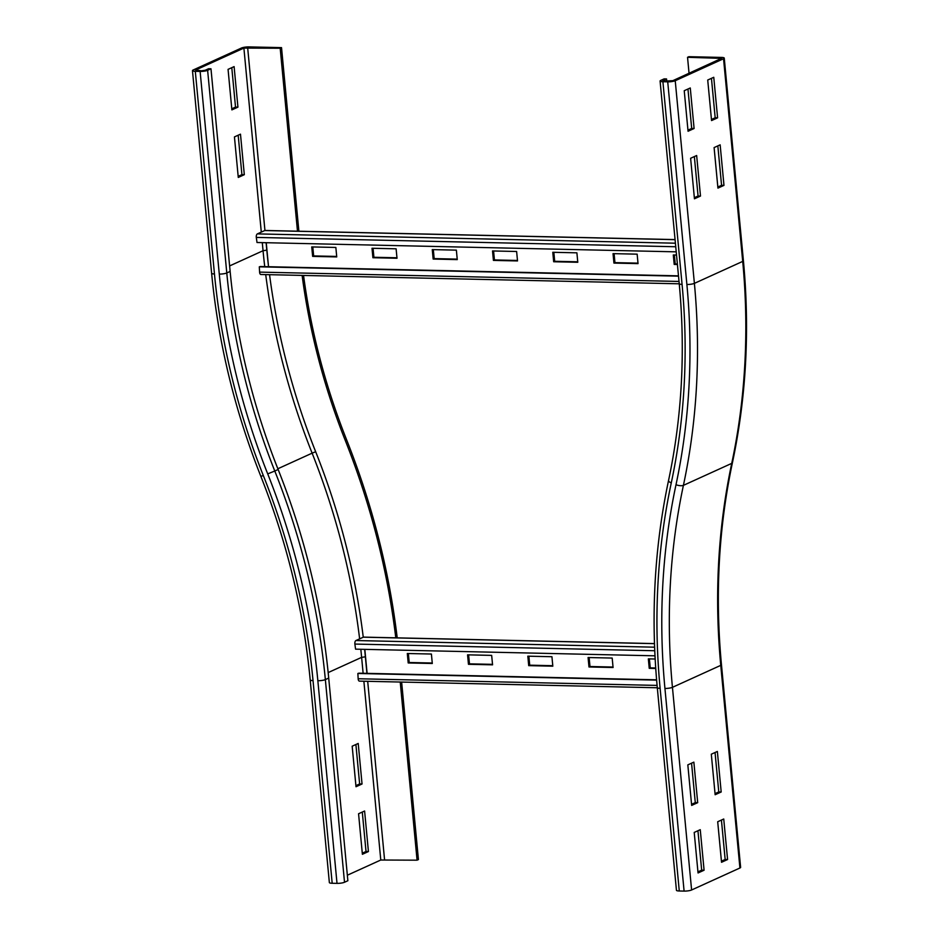 <?xml version="1.0" encoding="UTF-8"?>
<svg xmlns="http://www.w3.org/2000/svg" width="938" height="938" viewBox="0 0 938 938"><rect width="100%" height="100%" fill="white"/><g stroke="black" fill="none" stroke-linecap="round" stroke-linejoin="round"><path stroke-width="1.41" d="M240.48 134.169L244.314 174.691L238.275 177.446L234.441 136.913L240.48 134.169M238.17 176.344L241.91 174.644L238.182 135.213M241.91 174.644L244.314 174.691M237.935 107.143L231.885 109.887L228.063 69.365L234.101 66.61L237.935 107.143L235.52 107.096L231.792 67.665M231.792 108.785L235.52 107.096M205.223 70.256L201.459 70.819L195.573 70.045L243.892 48.073L280.192 48.237L281.529 47.627L248.992 46.9A5.546 1.114 -5.4 0 0 241.488 48.014L193.169 69.998A5.546 1.114 -5.4 0 0 192.466 70.62A5.546 1.114 -5.4 0 0 195.303 71.323L200.122 71.429A5.546 1.114 -5.4 0 0 207.626 70.315L210.98 68.791L208.576 68.732L205.223 70.256M328.71 678.08L347.869 880.735L344.516 882.259L325.357 679.604A657.339 556.515 -114.5 0 0 274.787 471.017L267.717 473.889A651.793 551.825 -114.5 0 1 317.853 680.718A5.546 1.114 -5.4 0 0 325.357 679.604L328.71 678.08A657.339 556.515 -114.5 0 0 278.14 469.481A624.087 528.364 65.5 0 1 230.138 271.434L210.98 68.791M298.882 231.217L281.529 47.627M297.487 231.264L280.192 48.237M395.801 637.899A683.661 578.805 -114.5 0 0 345.325 440.579A597.764 506.086 65.5 0 1 302.118 275.409M397.208 637.852A683.661 578.805 -114.5 0 0 346.673 439.969A597.764 506.086 65.5 0 1 303.549 275.444M356.006 786.736L352.172 746.202L358.21 743.459L362.045 783.992L356.006 786.736M355.901 785.634L359.629 783.934L355.901 744.514M362.045 783.992L359.629 783.934M362.385 854.284L358.562 813.762L364.601 811.007L368.423 851.54L362.385 854.284M362.279 853.181L366.019 851.493L362.291 812.062M368.423 851.54L366.019 851.493M344.516 882.259A5.546 1.114 174.6 0 1 337.012 883.373L332.181 883.268A5.546 1.114 174.6 0 1 329.355 882.564L310.197 679.921A5.546 1.114 -5.4 0 0 313.034 680.613A646.259 547.135 -114.5 0 0 263.32 475.531A635.167 537.755 65.5 0 1 214.462 273.978L195.303 71.323M400.233 682.043L417.07 860.181L380.781 860.017L347.341 875.224M417.07 860.181L418.418 859.571L401.64 682.078M687.953 130.148L691.693 128.447L687.964 89.028M694.097 128.506L688.058 131.25L684.236 90.716L690.274 87.973L694.097 128.506L691.693 128.447M700.487 196.054L694.448 198.797L690.614 158.276L696.653 155.52L700.487 196.054L698.071 196.007L694.355 156.576M694.343 197.695L698.071 196.007M691.658 805.414L687.824 764.88L693.862 762.137L697.696 802.67L691.658 805.414M691.552 804.312L695.281 802.611L691.564 763.192M697.696 802.67L695.281 802.611M698.048 872.961L694.214 832.44L700.252 829.684L704.086 870.218L698.048 872.961M697.942 871.859L701.671 870.159L697.942 830.74M704.086 870.218L701.671 870.159M711.45 119.466L715.178 117.766L711.45 78.335M717.593 117.825L711.555 120.568L707.721 80.035L713.759 77.291L717.593 117.825L715.178 117.766M723.972 185.372L717.933 188.116L714.099 147.583L720.15 144.839L723.972 185.372L721.568 185.314L717.84 145.894M717.828 187.014L721.568 185.314M664.127 78.874L660.774 80.398A5.546 1.114 -5.4 0 0 660.082 81.031A5.546 1.114 -5.4 0 0 662.908 81.723L667.727 81.841A5.546 1.114 -5.4 0 0 675.231 80.727L723.55 58.742A5.546 1.114 -5.4 0 0 724.253 58.109A5.546 1.114 -5.4 0 0 721.416 57.417L688.879 56.69L687.542 57.3L721.498 58.379L672.827 80.668L664.256 81.114L662.838 80.774L666.543 78.933L664.127 78.874M666.754 81.172L666.543 78.933M689.043 73.293L687.542 57.3M715.143 794.732L711.309 754.199L717.359 751.455L721.181 791.989L715.143 794.732M715.037 793.63L718.778 791.93L715.049 752.499M721.181 791.989L718.778 791.93M721.533 862.28L717.699 821.747L723.737 819.003L727.571 859.536L721.533 862.28M721.428 861.178L725.156 859.478L721.428 820.058M727.571 859.536L725.156 859.478M739.918 868.002L720.759 665.359A5.546 1.114 174.6 0 0 721.463 664.725L740.621 867.38A5.546 1.114 174.6 0 1 739.918 868.002L691.599 889.986A5.546 1.114 174.6 0 1 684.095 891.1L679.276 890.994A5.546 1.114 174.6 0 1 676.439 890.291L657.292 687.636C650.632 616.477 654.384 547.429 668.548 480.491A5.546 1.935 12 0 0 671.28 482.871A629.633 533.065 -114.5 0 0 682.067 284.378L662.908 81.723M588.079 657.526L612.186 658.066L613.077 667.516L588.982 666.977L588.079 657.526M589.134 657.55L589.979 666.519L613.03 667.035M589.979 666.519L588.982 666.977M527.824 656.178L551.931 656.717L552.822 666.179L528.715 665.64L527.824 656.178M528.88 656.201L529.724 665.183L552.775 665.699M529.724 665.183L528.715 665.64M467.57 654.841L491.664 655.381L492.567 664.831L468.461 664.303L467.57 654.841M468.613 654.865L469.469 663.846L492.52 664.35M469.469 663.846L468.461 664.303M649.389 658.886L650.245 667.868L649.237 668.325L648.346 658.863L655.146 659.015M650.245 667.868L655.697 667.985M655.732 668.466L649.237 668.325M407.303 653.505L431.41 654.032L432.301 663.494L408.206 662.955L407.303 653.505M408.358 653.528L409.203 662.498L432.254 663.014M409.203 662.498L408.206 662.955M359.77 681.07A2.767 1.36 -88.7 0 1 359.453 681.129A2.767 1.36 -88.7 0 1 358.152 678.749L357.87 673.472L358.891 673.179L656.588 679.804M656.612 680.12L357.87 673.472M367.098 673.367L364.823 649.366M654.982 655.814L355.572 649.155L354.881 644.066A2.767 1.36 -88.7 0 1 355.936 640.537L363.323 637.183A2.767 1.36 -88.7 0 1 363.639 637.113A2.767 1.36 -88.7 0 1 363.956 637.195M613.042 253.635L637.148 254.163L638.039 263.625L613.933 263.086L613.042 253.635M614.097 253.659L614.941 262.628L637.992 263.144M614.941 262.628L613.933 263.086M552.787 252.287L576.893 252.826L577.785 262.277L553.678 261.749L552.787 252.287M553.842 252.31L554.686 261.292L577.738 261.796M554.686 261.292L553.678 261.749M492.52 250.95L516.627 251.49L517.518 260.94L493.423 260.401L492.52 250.95M493.576 250.974L494.432 259.943L517.483 260.459M494.432 259.943L493.423 260.401M432.266 249.602L456.372 250.141L457.263 259.603L433.157 259.064L432.266 249.602M433.321 249.625L434.165 258.607L457.216 259.123M434.165 258.607L433.157 259.064M372.011 248.265L396.106 248.805L397.009 258.255L372.902 257.727L372.011 248.265M373.054 248.289L373.91 257.27L396.962 257.774M373.91 257.27L372.902 257.727M674.352 254.995L675.208 263.965L674.199 264.422L673.296 254.972L676.533 255.042M675.208 263.965L677.377 264.024M677.424 264.504L674.199 264.422M311.744 246.929L335.851 247.456L336.742 256.918L312.647 256.379L311.744 246.929M312.8 246.952L313.655 255.922L336.707 256.437M313.655 255.922L312.647 256.379M261.198 274.424A2.767 1.36 -88.7 0 1 260.881 274.494A2.767 1.36 -88.7 0 1 259.592 272.114L259.31 266.826L260.318 266.533L678.491 275.842M678.526 276.159L259.31 266.826M268.526 266.72L266.251 242.719M676.228 251.841L257.012 242.508L256.309 237.42A2.767 1.36 -88.7 0 1 257.364 233.89L264.751 230.537A2.767 1.36 -88.7 0 1 265.067 230.467A2.767 1.36 -88.7 0 1 265.384 230.549M267.717 473.889A629.633 533.065 65.5 0 1 219.281 274.084A5.546 1.114 -5.4 0 0 226.785 272.97L230.138 271.434M278.14 469.481L274.787 471.017A624.087 528.364 65.5 0 1 226.785 272.97L207.626 70.315M219.281 274.084L200.122 71.429M310.197 679.921C303.56 610.439 287.11 542.586 260.858 476.363C234.664 410.316 218.249 342.616 211.625 273.275A5.546 1.114 -5.4 0 0 214.462 273.978M229.622 265.923L263.05 250.716L262.288 242.625M261.292 232.108L243.892 48.073M264.739 266.638A637.946 540.1 65.5 0 1 263.05 250.716L266.802 250.165L266.099 242.719M264.938 230.478L247.644 47.51M260.858 476.363L263.32 475.531M345.325 440.579L346.673 439.969M277.859 468.754L312.12 453.16A637.946 540.1 65.5 0 1 265.712 274.6M359.629 638.86A643.48 544.79 -114.5 0 0 312.12 453.16L315.66 451.729A635.167 537.755 65.5 0 1 269.558 274.682M268.338 264.739A635.167 537.755 65.5 0 1 266.802 250.165M366.934 673.355L365.374 656.811L361.622 657.362A643.48 544.79 -114.5 0 0 360.813 649.272M365.374 656.811A646.259 547.135 -114.5 0 0 364.636 649.354M363.252 637.207A646.259 547.135 -114.5 0 0 315.66 451.729M363.123 673.273L361.622 657.362L328.171 672.581M317.853 680.718L337.012 883.373M313.034 680.613L332.181 883.268M384.533 859.454L367.696 681.316M380.781 860.017L363.874 681.234M720.185 59.129L720.079 58.027M676.005 484.723A5.546 1.935 12 0 0 683.415 485.356L731.734 463.372A640.713 542.445 65.5 0 0 720.759 665.359L672.44 687.331A5.546 1.114 174.6 0 1 664.936 688.445A646.259 547.135 65.5 0 1 676.005 484.723A635.167 537.755 -114.5 0 0 686.886 284.484A5.546 1.114 -5.4 0 0 694.39 283.37L742.708 261.397A5.546 1.114 -5.4 0 0 743.412 260.764L724.253 58.109M721.463 664.725C714.967 595.267 718.625 527.918 732.437 462.669A5.546 1.935 12 0 1 731.734 463.372A640.713 542.445 -114.5 0 0 742.708 261.397L723.55 58.742M691.599 889.986L672.44 687.331A640.713 542.445 65.5 0 1 683.415 485.356A640.713 542.445 -114.5 0 0 694.39 283.37L675.231 80.727M686.886 284.484L667.727 81.841M668.548 480.491C681.996 416.941 685.561 351.34 679.229 283.675A5.546 1.114 -5.4 0 0 682.067 284.378M679.276 890.994L660.118 688.34A5.546 1.114 174.6 0 1 657.292 687.636M660.118 688.34A651.793 551.825 65.5 0 1 671.28 482.871M684.095 891.1L664.936 688.445M358.152 678.749L657.081 685.408M363.323 637.183L654.478 643.656M355.936 640.537L654.607 647.185M354.881 644.066L654.747 650.738M259.592 272.114L679.018 281.447M264.751 230.537L675.079 239.671M257.364 233.89L675.407 243.2M256.309 237.42L675.747 246.753M211.625 273.275L192.466 70.62M679.229 283.675L660.082 81.031M732.437 462.669C746.238 397.431 749.896 330.129 743.412 260.764M657.304 687.765L359.453 681.129M654.478 643.585L363.639 637.113M679.241 283.804L260.881 274.494M675.067 239.589L265.067 230.467"/></g></svg>
